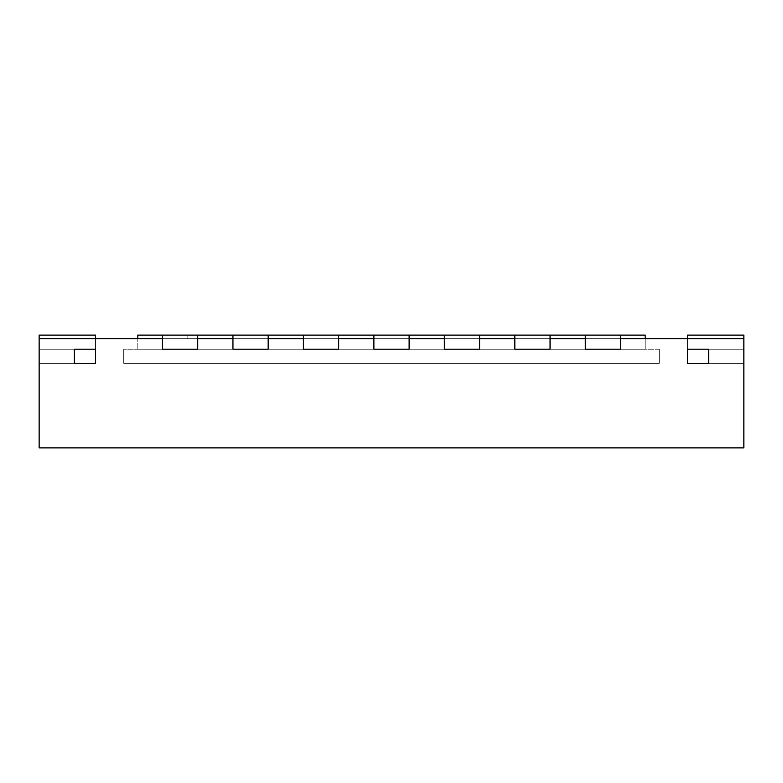 <?xml version="1.0" encoding="UTF-8"?>
<svg xmlns="http://www.w3.org/2000/svg" width="783" height="783" viewBox="0 0 783 783"><rect width="100%" height="100%" fill="white"/><g stroke="black" fill="none" stroke-linecap="round" stroke-linejoin="round"><path stroke-width="0.59" stroke-dasharray="3.92 2.94" d="M162.472 335.124L162.472 349.218L162.472 335.124L197.708 335.124L162.472 335.124L197.708 335.124L162.472 335.124L162.472 349.218L162.472 338.647L162.472 349.218L162.472 338.647L197.708 338.647L39.15 338.647L95.526 338.647L95.526 363.312L74.385 363.312L95.526 363.312L95.526 349.218L39.15 349.218L39.15 363.312L95.526 363.312L39.15 363.312L95.526 363.312L95.526 349.218L39.15 349.218L39.15 363.312L95.526 363.312L95.526 349.218L39.15 349.218L39.15 363.312L39.15 349.218L95.526 349.218L39.15 349.218L95.526 349.218L39.15 349.218L95.526 349.218L39.15 349.218L95.526 349.218L39.15 349.218L95.526 349.218L39.15 349.218L95.526 349.218L39.15 349.218L95.526 349.218L39.15 349.218L95.526 349.218L39.15 349.218L95.526 349.218L39.15 349.218L95.526 349.218L39.15 349.218L95.526 349.218L39.15 349.218L95.526 349.218L74.385 349.218L74.385 363.312L39.15 363.312L74.385 363.312L39.15 363.312L39.15 349.218L95.526 349.218L95.526 363.312L95.526 349.218L39.15 349.218L95.526 349.218L95.526 335.124L39.15 335.124L39.15 349.218L95.526 349.218L95.526 335.124L39.15 335.124L95.526 335.124L95.526 349.218L95.526 335.124L39.15 335.124L39.15 349.218L95.526 349.218L95.526 335.124L39.15 335.124L39.15 349.218L95.526 349.218L95.526 335.124L95.526 349.218L95.526 335.124L39.15 335.124L95.526 335.124L95.526 349.218L95.526 335.124L39.15 335.124L39.15 363.312L39.15 349.218L95.526 349.218L95.526 335.124L39.15 335.124L39.15 363.312L74.385 363.312L74.385 349.218L39.15 349.218L39.15 338.647L95.526 338.647M197.708 335.124L197.708 349.218L162.472 349.218L197.708 349.218L197.708 335.124L197.708 349.218L197.708 338.647L197.708 349.218L162.472 349.218L197.708 349.218L162.472 349.218L197.708 349.218L197.708 338.647L743.85 338.647L687.474 338.647L687.474 349.218L743.85 349.218L743.85 363.312L687.474 363.312L708.615 363.312L687.474 363.312L687.474 349.218L743.85 349.218L743.85 363.312L687.474 363.312L687.474 349.218L743.85 349.218L743.85 363.312L687.474 363.312L687.474 349.218L743.85 349.218L743.85 363.312L687.474 363.312L687.474 349.218L743.85 349.218L687.474 349.218L743.85 349.218L687.474 349.218L743.85 349.218L687.474 349.218L743.85 349.218L687.474 349.218L743.85 349.218L687.474 349.218L743.85 349.218L687.474 349.218L743.85 349.218L687.474 349.218L743.85 349.218L687.474 349.218L743.85 349.218L687.474 349.218L743.85 349.218L687.474 349.218L708.615 349.218L687.474 349.218L687.474 363.312L687.474 335.124L743.85 335.124L743.85 349.218L687.474 349.218L687.474 335.124L743.85 335.124L687.474 335.124L687.474 349.218L743.85 349.218L687.474 349.218L687.474 335.124L743.85 335.124L743.85 349.218L687.474 349.218L687.474 335.124L743.85 335.124L743.85 349.218L687.474 349.218L687.474 335.124L687.474 349.218L687.474 335.124L743.85 335.124L687.474 335.124L687.474 349.218L687.474 335.124L743.85 335.124L743.85 349.218L687.474 349.218L687.474 335.124L743.85 335.124L743.85 349.218L687.474 349.218L687.474 335.124L687.474 349.218L743.85 349.218L743.85 363.312L708.615 363.312L743.85 363.312L743.85 349.218L743.85 363.312L708.615 363.312L743.85 363.312L743.85 338.647L687.474 338.647M585.293 338.647L620.528 338.647L620.528 349.218L585.293 349.218L620.528 349.218L620.528 338.647L620.528 349.218L585.293 349.218L620.528 349.218L620.528 335.124L585.293 335.124L620.528 335.124L620.528 349.218L585.293 349.218L620.528 349.218L620.528 335.124L585.293 335.124L585.293 349.218L585.293 338.647M514.822 338.647L550.058 338.647L550.058 349.218L514.822 349.218L550.058 349.218L550.058 338.647L550.058 349.218L514.822 349.218L550.058 349.218L550.058 335.124L514.822 335.124L550.058 335.124L550.058 349.218L514.822 349.218L550.058 349.218L550.058 335.124L514.822 335.124L514.822 349.218L514.822 338.647M444.353 338.647L479.587 338.647L479.587 349.218L444.353 349.218L479.587 349.218L479.587 338.647L479.587 349.218L444.353 349.218L479.587 349.218L479.587 335.124L444.353 335.124L479.587 335.124L479.587 349.218L444.353 349.218L479.587 349.218L479.587 335.124L444.353 335.124L444.353 349.218L444.353 338.647M373.882 338.647L409.118 338.647L409.118 349.218L373.882 349.218L409.118 349.218L409.118 338.647L409.118 349.218L373.882 349.218L409.118 349.218L409.118 335.124L373.882 335.124L409.118 335.124L409.118 349.218L373.882 349.218L409.118 349.218L409.118 335.124L373.882 335.124L373.882 349.218L373.882 338.647M303.413 338.647L338.647 338.647L338.647 349.218L303.413 349.218L338.647 349.218L338.647 338.647L338.647 349.218L303.413 349.218L338.647 349.218L338.647 335.124L303.413 335.124L338.647 335.124L338.647 349.218L303.413 349.218L338.647 349.218L338.647 335.124L303.413 335.124L303.413 349.218L303.413 338.647M232.942 338.647L268.178 338.647L268.178 349.218L232.942 349.218L268.178 349.218L268.178 338.647L268.178 349.218L232.942 349.218L268.178 349.218L268.178 335.124L232.942 335.124L268.178 335.124L268.178 349.218L232.942 349.218L268.178 349.218L268.178 335.124L232.942 335.124L232.942 349.218L232.942 338.647M137.808 338.647L645.192 338.647L137.808 338.647L137.808 349.218L137.808 335.124L645.192 335.124L645.192 349.218L645.192 338.647L645.192 349.218L137.808 349.218L645.192 349.218L137.808 349.218L645.192 349.218L645.192 338.647M187.137 338.647L187.137 335.124M659.286 349.218L123.714 349.218L659.286 349.218L659.286 363.312L123.714 363.312L659.286 363.312L123.714 363.312L659.286 363.312L659.286 349.218L123.714 349.218L123.714 363.312L123.714 349.218L659.286 349.218L659.286 363.312L659.286 349.218M743.85 338.647L743.85 349.218L743.85 338.647L743.85 349.218L743.85 338.647L743.85 349.218L743.85 338.647L743.85 349.218L743.85 338.647L743.85 349.218L743.85 338.647L743.85 349.218L743.85 338.647L743.85 349.218L708.615 349.218L708.615 363.312L708.615 349.218L743.85 349.218L743.85 338.647L743.85 447.876L39.15 447.876L39.15 338.647M74.385 349.218L74.385 363.312L74.385 349.218L39.15 349.218L39.15 335.124L95.526 335.124L95.526 349.218L95.526 335.124L39.15 335.124L39.15 349.218L39.15 335.124L39.15 349.218L39.15 335.124L95.526 335.124L39.15 335.124L39.15 349.218L39.15 335.124L39.15 349.218L74.385 349.218L74.385 363.312L74.385 349.218M708.615 349.218L708.615 363.312L708.615 349.218L743.85 349.218L743.85 335.124L687.474 335.124L743.85 335.124L743.85 349.218L743.85 335.124L743.85 349.218L743.85 335.124L687.474 335.124L743.85 335.124L743.85 349.218L743.85 335.124L743.85 349.218L708.615 349.218L708.615 363.312L708.615 349.218M123.714 349.218L123.714 363.312L123.714 349.218M232.942 335.124L232.942 349.218L232.942 335.124L268.178 335.124M303.413 335.124L303.413 349.218L303.413 335.124L338.647 335.124M373.882 335.124L373.882 349.218L373.882 335.124L409.118 335.124M444.353 335.124L444.353 349.218L444.353 335.124L479.587 335.124M514.822 335.124L514.822 349.218L514.822 335.124L550.058 335.124M585.293 335.124L585.293 349.218L585.293 335.124L620.528 335.124"/><path stroke-width="1.17" d="M137.808 338.647L137.808 335.124L162.472 335.124L162.472 349.218L162.472 338.647L39.15 338.647L39.15 447.876L743.85 447.876L743.85 338.647L620.528 338.647L620.528 349.218L585.293 349.218L620.528 349.218L620.528 335.124L645.192 335.124L645.192 338.647M585.293 338.647L550.058 338.647L550.058 349.218L514.822 349.218L550.058 349.218L550.058 335.124L585.293 335.124L585.293 349.218L585.293 338.647M514.822 338.647L479.587 338.647L479.587 349.218L444.353 349.218L479.587 349.218L479.587 335.124L514.822 335.124L514.822 349.218L514.822 338.647M444.353 338.647L409.118 338.647L409.118 349.218L373.882 349.218L409.118 349.218L409.118 335.124L444.353 335.124L444.353 349.218L444.353 338.647M373.882 338.647L338.647 338.647L338.647 349.218L303.413 349.218L338.647 349.218L338.647 335.124L373.882 335.124L373.882 349.218L373.882 338.647M303.413 338.647L268.178 338.647L268.178 349.218L232.942 349.218L268.178 349.218L268.178 335.124L303.413 335.124L303.413 349.218L303.413 338.647M232.942 338.647L197.708 338.647L197.708 349.218L162.472 349.218L197.708 349.218L197.708 335.124L232.942 335.124L232.942 349.218L232.942 338.647M95.526 349.218L95.526 363.312L74.385 363.312L95.526 363.312L95.526 349.218L74.385 349.218L95.526 349.218M74.385 349.218L74.385 363.312L74.385 349.218M687.474 349.218L687.474 363.312L708.615 363.312L687.474 363.312L687.474 349.218L708.615 349.218L708.615 363.312L708.615 349.218L687.474 349.218M743.85 338.647L743.85 335.124L687.474 335.124L687.474 338.647M197.708 335.124L162.472 335.124M268.178 335.124L232.942 335.124M338.647 335.124L303.413 335.124M409.118 335.124L373.882 335.124M479.587 335.124L444.353 335.124M39.15 338.647L39.15 335.124L95.526 335.124L95.526 338.647M550.058 335.124L514.822 335.124M620.528 335.124L585.293 335.124"/></g></svg>
